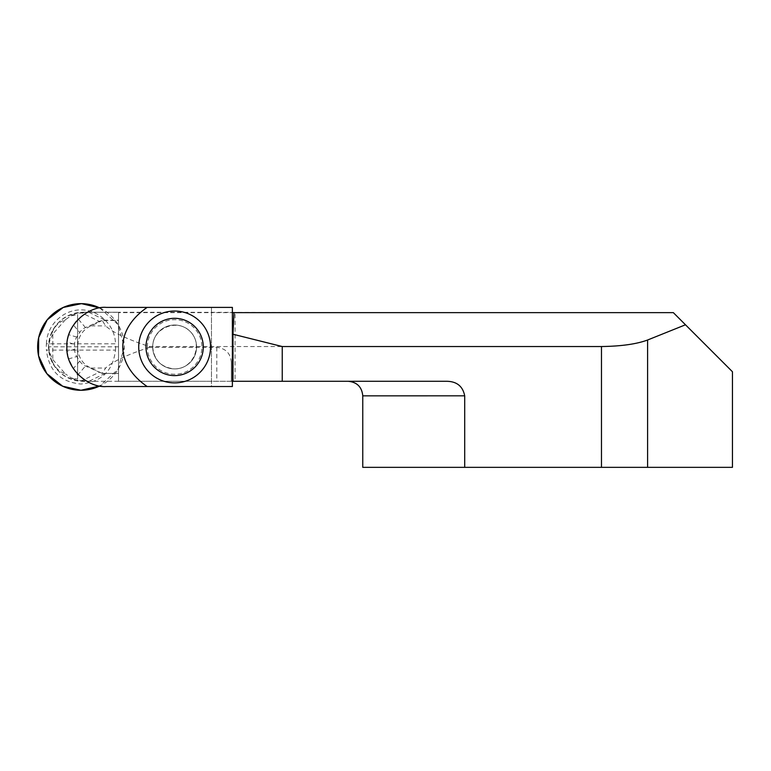 <?xml version="1.0" encoding="UTF-8"?>
<svg xmlns="http://www.w3.org/2000/svg" width="771" height="771" viewBox="0 0 771 771"><rect width="100%" height="100%" fill="white"/><g stroke="black" fill="none" stroke-linecap="round" stroke-linejoin="round"><path stroke-width="0.58" stroke-dasharray="3.85 2.89" d="M231.358 362.447C230.606 353.417 225.758 348.396 216.805 347.384L149.372 347.384L149.372 346.536C127.148 339.259 112.576 332.378 105.646 325.882L102.196 320.505L118.522 320.505L118.522 312.631L211.466 312.631L211.466 307.398L106.427 307.398A39.562 39.562 0 0 0 66.865 346.96A39.562 39.562 0 0 0 106.427 386.522L211.466 386.522L211.466 381.288L118.522 381.288L231.358 381.288L231.358 362.447L231.358 381.288L446.939 381.288C456.943 381.539 462.86 386.387 464.701 395.841L464.701 467.351L647.592 467.351L647.592 340.011L685.496 324.784L732.45 371.747M86.111 312.245A9.098 7.912 -90 0 0 82.507 313.248L99.353 321.401A14.254 13.637 25.8 0 1 105.107 320.187L118.522 320.187L118.522 312.631L118.522 381.356L118.522 312.245L83.046 312.245L673.334 312.631L685.496 324.784M149.372 347.384C127.186 354.65 112.614 361.532 105.646 368.037L102.196 373.415L118.522 373.415L105.107 373.415A14.254 13.637 154.2 0 1 100.866 372.769L91.151 368.037C73.235 360.915 73.139 333.091 91.151 325.882L102.196 320.505M152.687 346.96C154.017 360.259 161.332 367.574 174.631 368.904C193.348 369.328 203.679 344.386 190.148 331.443C177.214 317.912 152.263 328.244 152.687 346.96A21.945 21.945 0 0 0 174.631 368.904A21.945 21.945 0 0 0 193.637 335.992A21.945 21.945 0 0 0 155.626 335.992A21.945 21.945 0 0 0 174.631 368.904A21.945 21.945 0 0 0 196.576 346.96A21.945 21.945 0 0 1 163.654 365.965A21.945 21.945 0 0 1 163.654 327.954A21.945 21.945 0 0 1 196.576 346.96A21.945 21.945 0 0 0 174.631 325.015A21.945 21.945 0 0 0 152.687 346.96M232.379 381.288L211.466 381.288L211.466 312.631L232.379 312.631L232.379 307.398L211.466 307.398L211.466 386.522L232.379 386.522L232.379 312.631M732.45 467.351L647.592 467.351M102.196 373.415L100.866 372.769A14.254 13.637 154.2 0 1 99.353 372.2L82.507 380.363A9.098 7.912 -90 0 0 86.111 381.356L83.046 381.356C62.104 379.274 50.578 367.748 48.496 346.805C50.578 325.854 62.104 314.337 83.046 312.245L76.117 312.949C65.381 315.406 57.42 321.488 52.216 331.193C47.282 341.601 47.282 352.01 52.216 362.409C57.42 372.114 65.381 378.195 76.117 380.662L86.111 381.356M235.088 381.288L232.987 381.288L235.088 381.288L235.088 312.631L233.97 312.631L235.088 312.631M647.592 340.011C636.673 344.078 621.301 346.256 601.476 346.536L601.476 467.351M149.372 346.536L601.476 346.536M362.765 467.351L464.701 467.351M174.631 382.888A35.919 35.919 0 0 0 205.741 329.005A35.919 35.919 0 0 0 143.522 329.005A35.919 35.919 0 0 0 174.631 382.888M99.353 321.401L85.475 327.579A14.032 13.637 49.5 0 0 79.741 332.484L76.753 337.081A14.032 13.637 -163.5 0 0 74.604 344.319L74.604 349.282A14.032 13.637 163.5 0 0 76.753 356.53L79.741 361.117A14.032 13.637 130.5 0 0 85.475 366.023L99.353 372.2M79.741 361.117L73.37 368.577L68.754 358.891L76.753 356.53M76.753 337.081L68.754 334.71L73.37 325.025L79.741 332.484M74.604 349.282L67.077 351.518L67.077 342.083L74.604 344.319M65.477 319.657L52.871 333.93L52.023 333.072C54.375 326.461 58.856 321.989 65.477 319.657L71.105 315.792L77.592 314.529L77.592 318.866L73.37 325.025M73.264 315.127L75.635 313.527L88.858 312.322L118.522 312.322M118.522 381.279L88.858 381.279L75.635 380.074L73.264 378.474L77.592 379.072L77.592 375.255L85.475 366.023M73.37 368.577L77.592 375.255M67.077 351.518L68.754 358.891M68.754 334.71L67.077 342.083M105.107 373.415L88.858 381.356M52.804 334.556L52.804 359.055C47.571 350.882 47.571 342.719 52.804 334.556L52.871 333.93M52.871 359.681L65.477 373.945C58.856 371.612 54.375 367.141 52.023 360.529L52.804 359.055M73.264 378.474L71.105 377.819L65.477 373.945M77.592 314.529L77.592 379.072M77.592 374.735L77.592 318.866M71.105 377.819L77.881 380.97L76.088 380.652M52.023 360.529L52.216 362.409M52.023 333.072L52.216 331.193M76.088 312.959L77.881 312.631L71.105 315.792M79.452 380.363A9.098 7.912 -90 0 0 83.046 381.356M75.635 380.074A9.098 6.862 -81.4 0 0 77.881 380.97M88.858 312.245L105.107 320.187M83.046 312.245A9.098 7.912 -90 0 0 79.452 313.248M77.881 312.631A9.098 6.862 -98.6 0 0 75.635 313.527M118.522 346.805L48.496 346.805M147.348 346.96A27.284 27.284 0 0 1 188.269 323.338A27.284 27.284 0 0 1 188.269 370.591A27.284 27.284 0 0 1 147.348 346.96M115.486 350.111A34.666 34.666 0 0 0 115.486 343.808L46.433 343.808A34.666 34.666 0 0 0 46.433 350.111L115.486 350.111C113.077 370.735 101.57 382.04 80.955 384.035C60.35 382.04 48.843 370.735 46.433 350.111M99.796 307.957A43.311 43.311 0 0 1 99.796 385.963L118.069 369.29L124.266 346.96L118.069 324.63L99.796 307.957M46.433 343.808C46.674 325.545 62.73 309.759 80.955 309.884C99.18 309.759 115.245 325.545 115.486 343.808M91.151 325.882L105.646 325.882M91.151 368.037L105.646 368.037M362.765 395.841L464.701 395.841M216.805 347.384L216.805 381.288M85.475 327.579L77.592 318.346"/><path stroke-width="1.16" d="M685.496 324.784L647.592 340.011L647.592 467.351L732.45 467.351L732.45 371.747L673.334 312.631L233.97 312.631L232.987 334.228L282.244 346.536L282.244 381.288L232.379 381.288M232.379 312.631L233.97 312.631M232.987 381.288L232.987 334.228M282.244 381.288L446.939 381.288C456.924 381.52 462.841 386.367 464.701 395.841L464.701 467.351L601.476 467.351L601.476 346.536L282.244 346.536M464.701 467.351L362.765 467.351L362.765 395.841L464.701 395.822M647.592 467.351L601.476 467.351M601.476 346.536C621.301 346.256 636.673 344.078 647.592 340.011M147.184 307.398L106.427 307.398C89.022 305.769 65.699 324.485 66.865 346.96C65.718 369.502 89.137 388.199 106.427 386.522L147.184 386.522A89.841 57.748 180 0 1 147.184 307.398L232.379 307.398L232.379 386.522L147.184 386.522M174.631 382.888A35.919 35.919 0 0 1 138.713 346.96A35.919 35.919 0 0 1 174.631 311.041A35.919 35.919 0 0 1 210.55 346.96A35.919 35.919 0 0 1 174.631 382.888A35.919 35.919 0 0 1 138.713 346.96A35.919 35.919 0 0 1 174.631 311.041A35.919 35.919 0 0 1 210.55 346.96A35.919 35.919 0 0 1 174.631 382.888M80.955 390.271A43.311 43.311 0 0 1 38.743 337.303A43.311 43.311 0 0 1 99.796 307.957L81.485 303.649L63.212 307.456L47.204 319.82L38.666 337.611L38.55 355.759L46.829 373.627L62.673 386.223L80.955 390.271L99.796 385.963A43.311 43.311 0 0 1 80.955 390.271M145.979 346.96A28.643 28.643 0 0 0 188.953 371.767A28.643 28.643 0 0 0 188.953 322.153A28.643 28.643 0 0 0 145.979 346.96M362.765 395.841C361.907 387.003 357.06 382.156 348.213 381.288"/></g></svg>
